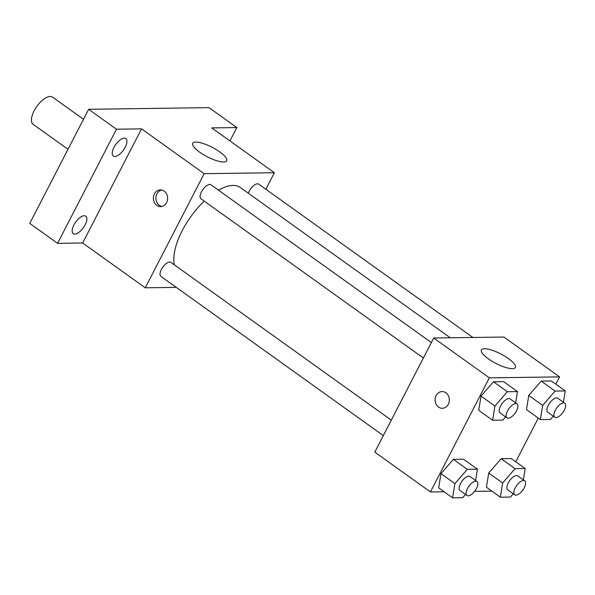 <?xml version="1.0" encoding="UTF-8"?>
<svg xmlns="http://www.w3.org/2000/svg" width="595" height="595" viewBox="0 0 595 595"><rect width="100%" height="100%" fill="white"/><g stroke="black" fill="none" stroke-linecap="round" stroke-linejoin="round"><path stroke-width="0.89" d="M83.501 119.275L52.605 97.156A16.72 7.438 125.6 0 0 34.094 110.871A16.72 7.438 125.6 0 0 33.142 124.34L68.001 149.293M176.269 287.37L145.254 287.801L82.653 242.983L57.574 243.325L29.75 223.408L88.648 109.294L209.024 107.643L236.847 127.561L229.953 140.918M74.806 234.058A10.74 4.775 -54.4 0 1 73.289 233.627A10.74 4.775 -54.4 0 1 74.717 223.527A10.74 4.775 -54.4 0 1 84.267 215.732A10.74 4.775 -54.4 0 1 85.784 216.163A10.74 4.775 -54.4 0 1 84.356 226.264A10.74 4.775 -54.4 0 1 74.806 234.058M114.857 156.463A10.74 4.775 -54.4 0 1 113.34 156.031A10.74 4.775 -54.4 0 1 114.768 145.931A10.74 4.775 -54.4 0 1 124.318 138.137A10.74 4.775 -54.4 0 1 125.835 138.568A10.74 4.775 -54.4 0 1 124.407 148.668A10.74 4.775 -54.4 0 1 114.857 156.463M82.653 242.983L141.55 128.87L116.471 129.212L88.648 109.294M57.574 243.325L116.471 129.212M145.254 287.801L204.152 173.681L141.55 128.87M204.152 173.681L274.377 172.721L211.768 127.903L236.847 127.561M199.667 152.179A19.107 5.333 -152.7 0 1 192.728 143.276A19.107 5.333 -152.7 0 1 212.147 147.3A19.107 5.333 -152.7 0 1 226.68 160.799A19.107 5.333 -152.7 0 1 199.667 152.179M204.211 201.103A52.538 23.376 125.6 0 0 182.226 230.637A52.538 23.376 125.6 0 0 174.357 264.857M450.266 337.782L240.395 187.544A52.538 23.376 125.6 0 0 218.462 190.162M274.377 172.721L265.846 189.24M472.906 337.477L258.721 184.145A8.598 3.823 125.6 0 0 249.201 191.196A8.598 3.823 125.6 0 0 248.331 193.219M391.302 420.159L170.921 262.395A8.598 3.823 125.6 0 0 161.401 269.446A8.598 3.823 125.6 0 0 160.91 276.377L383.329 435.599M423.38 358.004L200.961 198.775A8.598 3.823 -54.4 0 1 202.858 189.56A8.598 3.823 -54.4 0 1 210.972 184.8L431.353 342.564M166.6 202.612A8.36 7.11 89.2 0 1 160.628 206.614A8.36 7.11 89.2 0 1 153.398 198.351A8.36 7.11 89.2 0 1 160.397 189.902A8.36 7.11 89.2 0 1 166.682 194.126A8.36 7.11 89.2 0 1 166.6 202.612M161.892 206.465A8.36 7.11 89.2 0 1 155.927 198.321A8.36 7.11 89.2 0 1 161.662 190.013M444.115 491.775L430.445 491.961L374.798 452.126L433.703 338.012L503.92 337.045L559.568 376.88L555.812 384.162M491.864 491.12L474.609 491.358M526.478 409.628L528.769 395.437L541.205 381.105L551.334 380.964L541.205 381.105L528.769 395.437L526.478 409.628L540.386 419.587L542.685 405.396L555.113 391.064L565.25 390.922L563.413 402.272M438.679 487.885L440.969 473.687L453.405 459.355L463.535 459.214L453.405 459.355L440.969 473.687L438.679 487.885L452.587 497.844L454.885 483.653L467.313 469.314L477.45 469.18L475.613 480.522M538.297 418.092L515.761 461.765M430.445 491.961L489.35 377.847L559.568 376.88M486.427 487.231L488.718 473.032L501.154 458.7L511.284 458.559L501.154 458.7L488.718 473.032L486.427 487.231L500.336 497.189L502.634 482.991L515.062 468.659L525.199 468.518L523.362 479.868M478.73 410.29L481.02 396.091L493.456 381.759L503.586 381.618L493.456 381.759L481.02 396.091L478.73 410.29L492.638 420.248L494.936 406.05L507.364 391.718L517.501 391.577L515.664 402.927M489.35 377.847L433.703 338.012M488.339 358.83A19.107 5.333 -152.7 0 1 481.4 349.927A19.107 5.333 -152.7 0 1 500.819 353.958A19.107 5.333 -152.7 0 1 515.352 367.457A19.107 5.333 -152.7 0 1 488.339 358.83M448.31 404.288A8.36 7.11 89.2 0 1 442.345 408.289A8.36 7.11 89.2 0 1 435.116 400.026A8.36 7.11 89.2 0 1 442.115 391.57A8.36 7.11 89.2 0 1 448.392 395.801A8.36 7.11 89.2 0 1 448.31 404.288M442.345 408.289A8.36 7.11 89.2 0 1 435.116 400.026A8.36 7.11 89.2 0 1 442.115 391.57M505.594 416.857L502.775 420.107L492.638 420.248M517.033 403.901L510.071 398.925A8.598 3.823 125.6 0 0 500.559 405.976A8.598 3.823 125.6 0 0 500.068 412.9L507.022 417.883A8.598 3.823 125.6 0 0 515.136 413.116A8.598 3.823 125.6 0 0 517.033 403.901A8.598 3.823 125.6 0 0 507.513 410.952A8.598 3.823 125.6 0 0 507.022 417.883M494.936 406.05L481.02 396.091M507.364 391.718L493.456 381.759M517.501 391.577L503.586 381.618M553.343 416.203L550.524 419.453L540.386 419.587M564.781 403.246L557.827 398.263A8.598 3.823 125.6 0 0 548.307 405.321A8.598 3.823 125.6 0 0 547.817 412.246L554.771 417.229A8.598 3.823 125.6 0 0 562.885 412.461A8.598 3.823 125.6 0 0 564.781 403.246A8.598 3.823 125.6 0 0 555.261 410.297A8.598 3.823 125.6 0 0 554.771 417.229M542.685 405.396L528.769 395.437M555.113 391.064L541.205 381.105M565.25 390.922L551.334 380.964M465.543 494.46L462.724 497.703L452.587 497.844M476.982 481.496L470.02 476.521A8.598 3.823 125.6 0 0 460.508 483.571A8.598 3.823 125.6 0 0 460.017 490.503L466.971 495.479A8.598 3.823 125.6 0 0 475.085 490.719A8.598 3.823 125.6 0 0 476.982 481.496A8.598 3.823 125.6 0 0 467.462 488.555A8.598 3.823 125.6 0 0 466.971 495.479M454.885 483.653L440.969 473.687M467.313 469.314L453.405 459.355M477.45 469.18L463.535 459.214M513.292 493.798L510.473 497.048L500.336 497.189M524.731 480.842L517.769 475.866A8.598 3.823 125.6 0 0 508.256 482.917A8.598 3.823 125.6 0 0 507.766 489.841L514.72 494.824A8.598 3.823 125.6 0 0 522.834 490.057A8.598 3.823 125.6 0 0 524.731 480.842A8.598 3.823 125.6 0 0 515.211 487.893A8.598 3.823 125.6 0 0 514.72 494.824M502.634 482.991L488.718 473.032M515.062 468.659L501.154 458.7M525.199 468.518L511.284 458.559"/></g></svg>
